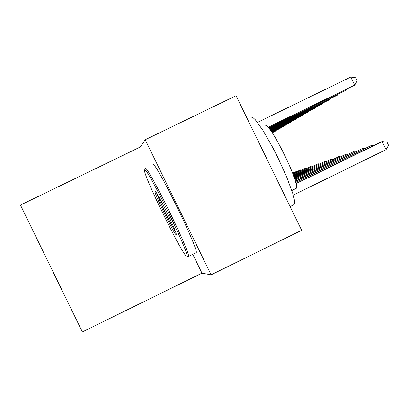 <?xml version="1.0" encoding="UTF-8"?>
<svg xmlns="http://www.w3.org/2000/svg" width="409" height="409" viewBox="0 0 409 409"><rect width="100%" height="100%" fill="white"/><g stroke="black" fill="none" stroke-linecap="round" stroke-linejoin="round"><path stroke-width="0.61" d="M140.405 146.933L20.45 205.073L82.367 331.929L201.959 273.14L211.105 274.822L145.215 139.735L140.405 146.933M145.215 139.735L236.059 95.721L301.653 230.282L211.105 274.822M192.787 254.332L201.959 273.14M293.263 195.113L386.081 149.622L382.154 141.56L380.544 142.117L295.978 183.529M296.024 183.738L382.154 141.56L386.98 142.117L388.55 145.333L386.081 149.622M268.146 127.368L354.664 85.133L350.733 77.071L257.481 122.403M350.733 77.071L355.615 77.741L357.185 80.956L354.664 85.133L268.059 127.271M186.591 256.039L186.673 256.029C191.3 257.266 146.018 164.628 144.658 170.067L144.597 170.18C142.23 173.14 183.472 257.466 186.591 256.039M144.597 170.18L145.2 168.498C146.55 162.838 192.419 256.509 188.304 256.53L187.838 256.428M176.11 234.551C174.725 235.737 153.227 191.657 155.144 191.565L155.144 191.565C156.018 189.367 177.721 233.651 176.182 234.49L176.11 234.551M157.02 193.866C158.973 200.338 171.565 226.126 175.461 231.652M251.024 117.097L252.66 117.342L255.293 119.73L263.007 130.502L272.696 147.439L277.67 157.194L286.586 176.754L292.639 193.028L294.199 198.876L294.674 202.803L293.856 204.751M260.303 145.451L277.348 180.425M265.022 125.476C269.158 120.42 301.791 186.836 295.983 188.493L295.804 188.575M152.94 164.74C154.571 158.943 200.441 252.573 196.044 252.736L195.942 252.788M295.722 182.486L372.384 144.95L295.676 182.296M372.844 145.89L372.384 144.95L374.312 145.169M295.41 181.325L363.212 148.135L295.364 181.151M363.642 149.019L363.212 148.135L365.027 148.339M268.657 127.945L345.758 90.302L268.58 127.859M346.362 89.31L345.758 90.302L345.482 89.735M269.122 128.503L337.394 95.154L269.05 128.416M337.967 94.223L337.394 95.154L337.139 94.622M295.099 180.246L354.583 151.131L295.047 180.083M354.986 151.959L354.583 151.131L356.295 151.32M294.787 179.239L346.449 153.953L294.741 179.086M346.832 154.735L346.449 153.953L348.064 154.132M294.485 178.293L338.77 156.621L294.434 178.15M339.133 157.358L338.77 156.621L340.298 156.785M269.541 129.029L329.531 99.719L269.48 128.947M330.068 98.84L329.531 99.719L329.286 99.223M269.93 129.53L322.118 104.024L269.874 129.454M322.624 103.196L322.118 104.024L321.888 103.554M270.293 130.006L315.119 108.083L270.237 129.934M315.605 107.301L315.119 108.083L314.904 107.644M294.183 177.404L331.51 159.142L294.137 177.266M331.852 159.837L331.51 159.142L332.962 159.295M270.625 130.461L308.504 111.928L270.574 130.389M308.959 111.187L308.504 111.928L308.299 111.509M293.897 176.565L324.639 161.524L293.851 176.437M324.961 162.184L324.639 161.524L326.009 161.673M270.937 130.89L302.236 115.563L270.891 130.824M302.67 114.863L302.236 115.563L302.041 115.169M293.616 175.778L318.115 163.789L293.575 175.655M318.422 164.413L318.115 163.789L319.419 163.927M271.228 131.304L296.295 119.014L271.182 131.238M296.709 118.349L296.295 119.014L296.111 118.636M293.35 175.026L311.924 165.936L293.304 174.909M312.215 166.535L311.924 165.936L313.166 166.069M271.504 131.693L290.651 122.291L271.464 131.632M291.044 121.657L290.651 122.291L290.477 121.933M293.089 174.316L306.034 167.981L293.048 174.208M306.31 168.549L306.034 167.981L307.215 168.104M271.76 132.066L285.283 125.405L271.719 132.01M285.661 124.801L285.283 125.405L285.119 125.067M292.834 173.646L300.431 169.929L292.798 173.539M300.692 170.466L300.431 169.929L301.556 170.042M272.005 132.424L280.175 128.375L271.97 132.368M280.533 127.797L280.175 128.375L280.017 128.048M292.593 173.002L295.083 171.785L292.553 172.905M295.334 172.296L295.083 171.785L296.162 171.892M272.236 132.767L275.303 131.202L272.2 132.71M275.646 130.65L275.303 131.202L275.155 130.89M186.673 256.029L188.247 256.571M294.061 204.653L290.109 206.591M291.832 190.522L295.983 188.493M196.044 252.736L188.304 256.53"/></g></svg>
